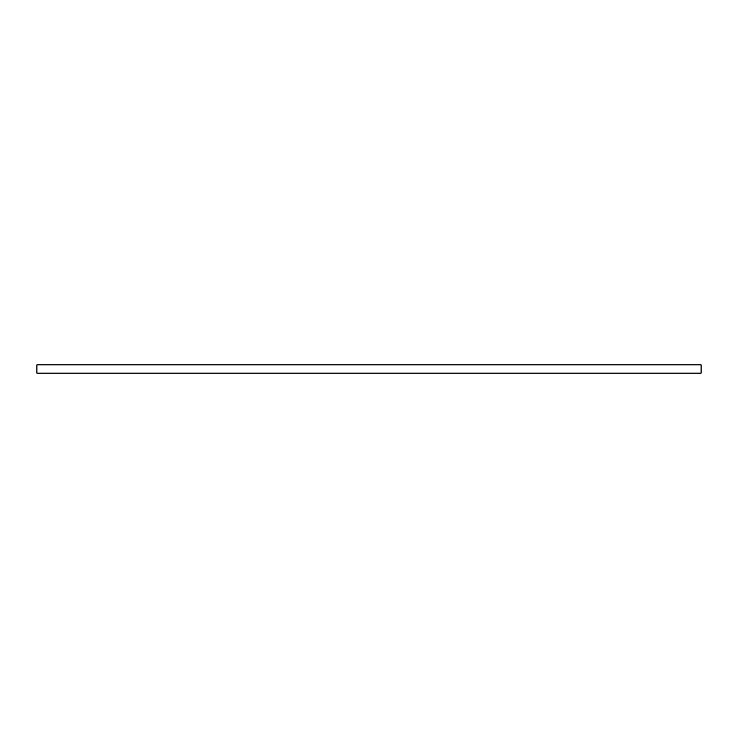 <?xml version="1.0" encoding="UTF-8"?>
<svg xmlns="http://www.w3.org/2000/svg" width="738" height="738" viewBox="0 0 738 738"><rect width="100%" height="100%" fill="white"/><g stroke="black" fill="none" stroke-linecap="round" stroke-linejoin="round"><path stroke-width="1.11" d="M701.1 364.849L36.9 364.849L36.9 373.151L701.1 373.151L701.1 364.849"/></g></svg>
